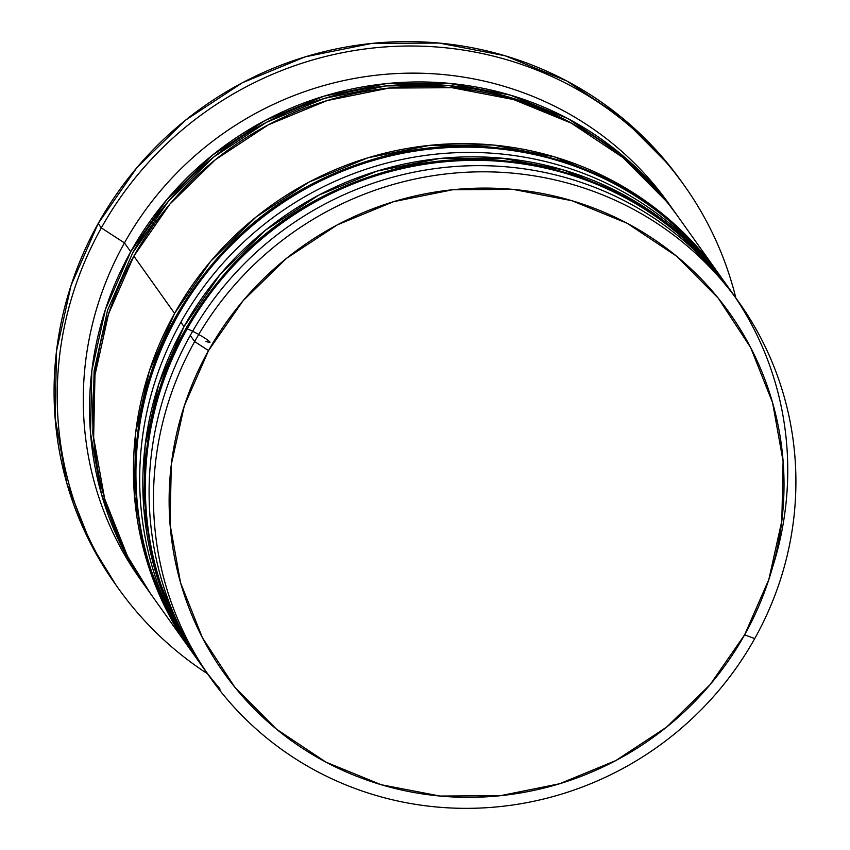 <?xml version="1.0" encoding="UTF-8"?>
<svg xmlns="http://www.w3.org/2000/svg" width="850" height="850" viewBox="0 0 850 850"><rect width="100%" height="100%" fill="white"/><g stroke="black" fill="none" stroke-linecap="round" stroke-linejoin="round"><path stroke-width="1.27" d="M772.607 567.141A324.19 315.233 144.6 0 0 712.98 268.101A324.19 315.233 144.6 0 0 186.501 330.129A324.19 315.233 -35.4 0 1 730.713 290.7A324.19 315.233 -35.4 0 1 732.572 293.356L730.086 289.818A324.19 315.233 144.6 0 0 185.874 329.248A324.19 315.233 -35.4 0 1 712.353 267.219M219.47 688.266A324.19 315.233 -35.4 0 1 185.874 329.248A13.898 1.424 -150.8 0 1 185.757 328.822A13.898 1.424 29.2 0 0 185.874 329.248L186.501 330.129L185.874 329.248A324.19 315.233 144.6 0 0 201.748 665.667L202.374 666.549A324.19 315.233 -35.4 0 1 186.501 330.129A324.19 315.233 144.6 0 0 220.097 689.148M185.757 328.822A13.898 1.424 -150.8 0 1 203.246 337.121A13.898 1.424 -150.8 0 1 205.934 341.275M703.588 254.883A324.19 315.233 144.6 0 0 177.097 316.912A324.19 315.233 -35.4 0 1 721.31 277.483L720.683 276.601A324.19 315.233 144.6 0 0 176.471 316.03A324.19 315.233 -35.4 0 1 702.961 254.001M176.471 316.03A13.898 1.424 -150.8 0 1 176.354 315.605A13.898 1.424 29.2 0 0 176.471 316.03L177.097 316.912L176.471 316.03A324.19 315.233 144.6 0 0 192.344 652.449L192.971 653.331A324.19 315.233 -35.4 0 1 177.097 316.912M575.832 125.598L566.971 120.721L509.724 97.325L448.683 85.574L386.176 85.914L324.615 98.334L266.369 122.347L213.669 157.048L168.544 201.089L132.727 252.779A321.874 312.981 -35.4 0 1 575.769 125.566M738.862 302.154L734.474 295.991A324.19 315.233 144.6 0 0 190.262 335.421L194.65 341.583L208.526 350.593A310.303 301.729 -35.4 0 1 627.151 223.274A310.303 301.729 -35.4 0 1 744.611 634.854L754.736 638.573A324.19 315.233 144.6 0 0 632.018 208.569A324.19 315.233 144.6 0 0 194.65 341.583A324.19 315.233 -35.4 0 1 738.862 302.154A324.19 315.233 -35.4 0 1 754.736 638.573A324.19 315.233 -35.4 0 1 210.524 678.003A324.19 315.233 -35.4 0 1 194.65 341.583L190.262 335.421A324.19 315.233 -35.4 0 1 736.642 299.083M727.472 286.152L725.071 282.774A324.19 315.233 144.6 0 0 180.859 322.203A324.19 315.233 -35.4 0 1 726.559 284.877M682.826 183.462A347.353 337.748 144.6 0 0 681.264 181.252A347.353 337.748 144.6 0 0 98.186 223.497L101.32 227.896A347.353 337.748 -35.4 0 1 684.399 185.651A347.353 337.748 -35.4 0 1 735.824 297.882A347.353 337.748 144.6 0 0 448.354 48.078A347.353 337.748 144.6 0 0 101.32 227.896L124.451 242.909A324.19 315.233 -35.4 0 1 671.734 207.878M200.812 664.339A324.19 315.233 -35.4 0 1 199.867 663.021A324.19 315.233 -35.4 0 1 183.993 326.602L180.859 322.203L183.993 326.602A324.19 315.233 -35.4 0 1 728.206 287.172M718.08 272.935L678.066 216.697A324.19 315.233 144.6 0 0 133.854 256.126L174.59 313.395A324.19 315.233 -35.4 0 1 718.803 273.966M674.209 211.268L668.663 203.479A324.19 315.233 144.6 0 0 124.451 242.909L130.719 251.727A324.19 315.233 -35.4 0 1 674.932 212.288A324.19 315.233 -35.4 0 1 676.419 214.391M208.526 350.593L184.301 405.886L171.307 464.525L170.042 524.237L180.551 582.749L202.449 637.787L234.866 687.268L276.579 729.258L325.986 762.163L381.172 784.72L440.024 796.046L500.278 795.717L559.619 783.742L615.772 760.591L666.581 727.143L710.079 684.686L744.611 634.854L768.836 579.551L781.83 520.923L783.094 461.199L772.586 402.698L750.688 347.65L718.271 298.18L676.558 256.179L627.151 223.274L571.976 200.727L513.124 189.391L452.859 189.72L393.518 201.694L337.365 224.846L286.556 258.294L243.058 300.751L208.526 350.593L194.65 341.583A324.19 315.233 144.6 0 0 317.358 771.588A324.19 315.233 144.6 0 0 754.736 638.573L744.611 634.854A310.303 301.729 -35.4 0 1 325.986 762.163A310.303 301.729 -35.4 0 1 208.526 350.593M115.972 585.034L91.375 544.988L66.874 483.374L55.101 417.881L56.514 351.029L71.06 285.398L98.186 223.497L136.839 167.705L185.534 120.179L242.399 82.737L305.256 56.822L371.694 43.424L439.142 43.053L505.027 55.739L566.801 80.984L622.094 117.81L668.791 164.826L682.104 182.431M98.186 223.497A347.353 337.748 144.6 0 0 115.186 583.939L118.32 588.349A347.353 337.748 -35.4 0 1 101.32 227.896L98.186 223.497M148.07 590.187A324.19 315.233 -35.4 0 1 146.593 588.136A324.19 315.233 -35.4 0 1 130.719 251.727L124.451 242.909L101.32 227.896A347.353 337.748 144.6 0 0 207.485 673.731A347.353 337.748 -35.4 0 1 118.32 588.349M143.438 583.631A324.19 315.233 -35.4 0 1 124.451 242.909A324.19 315.233 144.6 0 0 140.324 579.328L145.807 587.042M148.144 590.293L124.366 551.788L101.49 494.275L90.514 433.149L91.832 370.759L105.411 309.496L130.719 251.727L166.791 199.654L212.245 155.295L265.327 120.349L323.999 96.156L385.996 83.651L448.949 83.311L510.436 95.147L568.097 118.703L619.703 153.085L663.287 196.966L676.526 214.54M132.727 252.779L107.589 310.144L94.106 370.961L92.799 432.916L97.187 466.034M666.421 201.365L622.838 157.494L571.232 123.112L513.57 99.556L452.083 87.709L389.13 88.06L327.123 100.566L268.462 124.759L215.379 159.704L169.926 204.064L133.854 256.126L108.545 313.905L94.966 375.158L93.638 437.548L104.624 498.674L127.5 556.187L150.45 593.566M133.854 256.126A324.19 315.233 144.6 0 0 149.727 592.546L190.464 649.804A324.19 315.233 -35.4 0 1 174.59 313.395L133.854 256.126M191.409 651.121A324.19 315.233 -35.4 0 1 190.464 649.804M191.537 651.312L168.236 613.456L145.361 555.942L134.374 494.817L135.702 432.427L149.281 371.163L174.59 313.395L210.662 261.322L256.116 216.962L309.198 182.017L367.859 157.824L429.866 145.318L492.819 144.978L554.306 156.814L611.968 180.381L663.574 214.752L707.157 258.634M198.199 660.662A324.19 315.233 -35.4 0 1 180.859 322.203A324.19 315.233 144.6 0 0 196.732 658.622L199.081 661.927M200.94 664.53L177.639 626.662L154.764 569.16L143.778 508.034L145.106 445.634L158.684 384.381L183.993 326.602L220.065 274.539L265.519 230.18L318.601 195.234L377.262 171.041L439.269 158.536L502.223 158.196L563.709 170.032L621.361 193.587L672.977 227.97L716.561 271.841M208.346 674.9A324.19 315.233 -35.4 0 1 190.262 335.421A324.19 315.233 144.6 0 0 206.136 671.829L210.524 678.003M201.748 665.667C132.058 569.999 125.747 433.5 185.746 328.833C234.568 245.066 306.096 191.346 400.35 167.663C431.354 160.501 462.634 157.898 494.19 159.843C593.119 168.002 671.755 211.321 730.086 289.818M204.276 669.194L202.374 666.549M192.344 652.449C122.655 556.793 116.344 420.283 176.343 315.616C225.165 231.859 296.703 178.128 390.947 154.445C421.951 147.294 453.231 144.681 484.787 146.625C583.716 154.785 662.352 198.114 720.683 276.601M194.873 655.977L192.971 653.331M681.264 181.252L684.399 185.651"/></g></svg>
